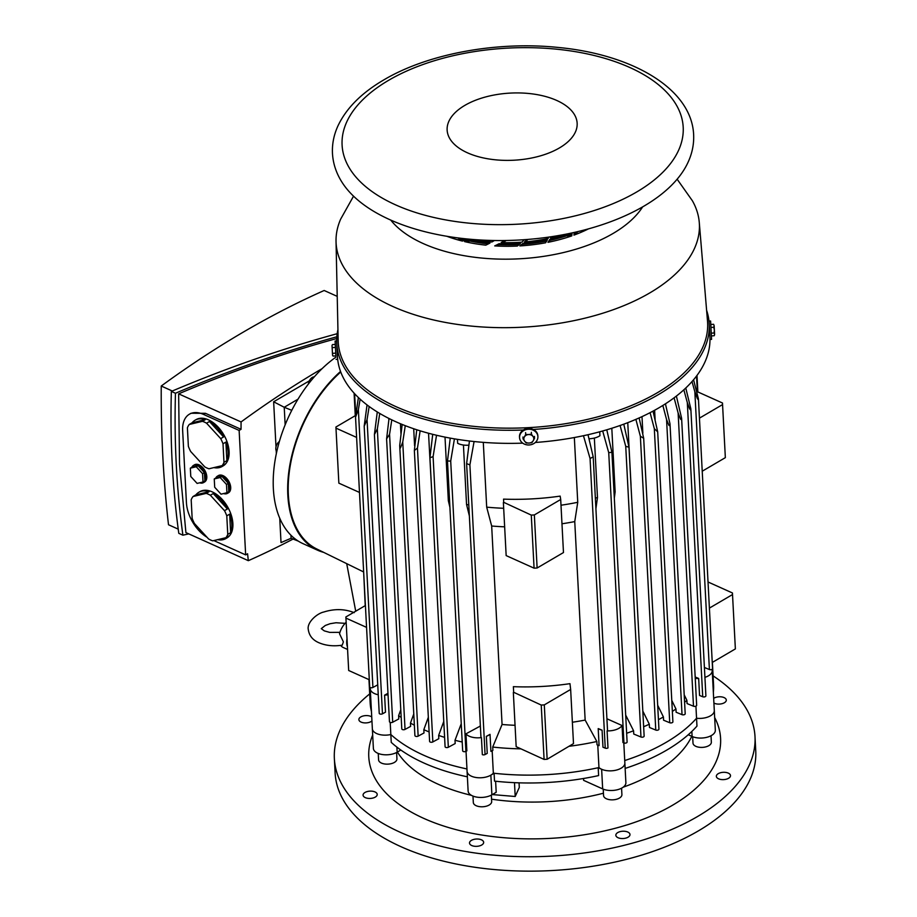 <?xml version="1.0" encoding="UTF-8"?>
<svg xmlns="http://www.w3.org/2000/svg" width="917" height="917" viewBox="0 0 917 917"><rect width="100%" height="100%" fill="white"/><g stroke="black" fill="none" stroke-linecap="round" stroke-linejoin="round"><path stroke-width="1.38" d="M342.224 645.167L343.394 641.889L339.542 633.785A15.314 9.262 114.2 0 1 346.145 622.322M347.016 638.759A15.314 9.262 114.2 0 0 346.718 643.379A15.314 9.262 114.2 0 0 347.44 646.932M340.677 645.396A15.314 9.262 114.2 0 0 343.13 647.459L347.577 649.454M172.316 391.009L161.243 386.023A1074.953 649.912 -65.8 0 1 324.171 290.494L337.215 296.363M178.23 529.132L168.51 524.753A1102.784 666.739 -65.8 0 1 162.825 456.586A1102.784 666.739 -65.8 0 1 161.243 386.023M207.047 537.293A30.639 18.581 59.6 0 1 186.426 502.654L182.655 430.612A30.639 18.581 59.6 0 1 189.406 414.197L191 413.258L205.442 413.303L241.045 429.316L239.131 430.44L245.653 554.888L213.833 540.572M322.142 368.611A1074.953 649.912 114.2 0 0 241.068 421.946A1102.784 666.739 114.2 0 0 241.045 429.316M241.068 421.946L178.643 393.852L179.526 464.105L185.91 532.594L248.335 560.677A1074.953 649.912 114.2 0 0 292.981 539.116M198.794 492.291A26.799 16.254 59.6 0 1 209.087 491.684L206.199 493.38L193.029 496.521L195.917 494.825A26.799 16.254 59.6 0 1 198.794 492.291L199.849 491.672A26.799 16.254 59.6 0 1 220.47 497.644A26.799 16.254 59.6 0 1 232.872 523.561A26.799 16.254 59.6 0 1 226.969 537.924L225.914 538.543A26.799 16.254 59.6 0 1 217.627 539.666M193.029 496.521A26.799 16.254 -120.4 0 0 191.183 499.811L192.157 518.38A26.799 16.254 -120.4 0 0 194.45 523.538L208.595 538.978A26.799 16.254 -120.4 0 0 212.733 540.835L225.903 537.694A26.799 16.254 -120.4 0 0 227.76 534.405L226.786 515.835A26.799 16.254 -120.4 0 0 224.493 510.677L210.348 495.249A26.799 16.254 -120.4 0 0 206.199 493.38M210.348 495.249L213.237 493.552A26.799 16.254 59.6 0 1 227.382 508.981L224.493 510.677M226.786 515.835L229.674 514.139A26.799 16.254 59.6 0 1 231.829 524.18A26.799 16.254 59.6 0 1 230.648 532.708L227.76 534.405M195.023 420.238A26.799 16.254 59.6 0 1 205.316 419.642L202.428 421.327L189.257 424.468L192.146 422.771A26.799 16.254 59.6 0 1 195.023 420.238L196.078 419.631A26.799 16.254 59.6 0 1 216.687 425.603A26.799 16.254 59.6 0 1 229.101 451.508A26.799 16.254 59.6 0 1 223.186 465.87L222.132 466.489A26.799 16.254 59.6 0 1 213.844 467.624M189.257 424.468A26.799 16.254 -120.4 0 0 187.4 427.758L188.375 446.338A26.799 16.254 -120.4 0 0 190.667 451.485L204.812 466.925A26.799 16.254 -120.4 0 0 208.961 468.782L222.132 465.641A26.799 16.254 -120.4 0 0 223.977 462.351L223.003 443.782A26.799 16.254 -120.4 0 0 220.71 438.624L206.566 423.195A26.799 16.254 -120.4 0 0 202.428 421.327M206.566 423.195L209.454 421.499A26.799 16.254 59.6 0 1 223.599 436.939L220.71 438.624M223.003 443.782L225.891 442.086A26.799 16.254 59.6 0 1 228.046 452.127A26.799 16.254 59.6 0 1 226.866 460.666L223.977 462.351M215.759 478.055A9.961 6.041 59.6 0 1 217.398 476.187L218.441 475.568A9.961 6.041 59.6 0 1 226.098 477.791A9.961 6.041 59.6 0 1 230.706 487.408A9.961 6.041 59.6 0 1 228.516 492.75L227.462 493.357A9.961 6.041 59.6 0 1 223.576 493.564M217.398 476.187A9.961 6.041 59.6 0 1 225.662 479.029A9.961 6.041 59.6 0 1 229.663 488.027A9.961 6.041 59.6 0 1 227.462 493.357M191.836 467.292A9.961 6.041 59.6 0 1 193.476 465.423L194.519 464.804A9.961 6.041 59.6 0 1 202.187 467.017A9.961 6.041 59.6 0 1 206.795 476.645A9.961 6.041 59.6 0 1 204.594 481.975L203.54 482.594A9.961 6.041 59.6 0 1 199.654 482.8M193.476 465.423A9.961 6.041 59.6 0 1 201.74 468.266A9.961 6.041 59.6 0 1 205.74 477.264A9.961 6.041 59.6 0 1 203.54 482.594M196.238 466.764L198.072 465.687L192.169 467.097L190.335 468.174L190.77 476.496L197.109 483.408L203.012 481.998L202.565 473.676L196.238 466.764L190.335 468.174M203.012 481.998L204.846 480.921L204.411 472.599L202.565 473.676M204.411 472.599L198.072 465.687M220.149 477.528L221.994 476.45L216.091 477.86L214.257 478.938L214.693 487.259L221.031 494.171L226.923 492.761L226.488 484.44L220.149 477.528L214.257 478.938M226.923 492.761L228.769 491.684L228.333 483.362L226.488 484.44M228.333 483.362L221.994 476.45M223.599 436.939L209.454 421.499M222.132 465.641L225.02 463.956A26.799 16.254 59.6 0 1 222.132 466.489M205.316 419.642L192.146 422.771M226.866 460.666L225.891 442.086M227.382 508.981L213.237 493.552M225.903 537.694L228.791 535.998A26.799 16.254 59.6 0 1 225.914 538.543M209.087 491.684L195.917 494.825M230.648 532.708L229.674 514.139M248.335 560.677A1102.784 666.739 114.2 0 1 247.567 553.776L245.653 554.888M189.406 414.197A30.639 18.581 59.6 0 1 203.528 414.415L239.131 430.44M335.943 357.137A107.988 65.29 114.2 0 0 291.766 410.335A107.988 65.29 114.2 0 0 291.48 410.908A107.988 65.29 114.2 0 0 273.358 488.635A107.988 65.29 114.2 0 0 298.3 541.122L291.09 538.256L290.93 535.23L291.09 538.256L281.026 542.589L279.742 518.243M276.349 453.525L276.212 450.717M276.006 446.9L273.644 401.784L309.327 380.864M336.86 336.757C282.723 351.738 228.918 370.571 175.456 393.255C174.104 441.788 176.58 489.105 182.896 535.184L178.792 533.339C172.488 487.259 170.012 439.942 171.353 391.41C226.293 368.107 281.576 348.861 337.192 333.696M182.896 535.184L188.787 533.877M336.745 338.522C283.708 353.102 231.004 371.545 178.643 393.852M175.456 393.255L171.353 391.41M291.766 410.335L284.224 407.263L298.002 399.182L284.224 407.263L285.153 424.835L284.224 407.263L273.644 401.784M276.774 451.577A6.132 3.702 -65.8 0 1 276.086 446.59A6.132 3.702 -65.8 0 1 279.364 441.513M308.399 384.028A6.132 3.702 -65.8 0 1 312.296 377.426A6.132 3.702 -65.8 0 1 314.267 376.887M298.3 541.122A107.988 65.29 114.2 0 0 298.633 541.328A107.988 65.29 114.2 0 0 303.103 543.689L317.569 550.2A107.988 65.29 -65.8 0 1 287.823 495.146A107.988 65.29 -65.8 0 1 340.539 371.465M323.69 552.378A107.988 65.29 -65.8 0 1 317.569 550.2M342.03 182.288A179.973 92.915 -3 0 0 643.952 206.119A179.973 92.915 -3 0 0 687.131 164.2C691.945 154.56 694.112 144.668 693.63 134.512C691.475 88.662 632.466 54.424 558.052 47.432C496.716 41.07 427.677 53.782 383.73 79.951C361.344 93.03 345.996 108.527 337.697 126.443C333.765 135.257 332.023 144.267 332.47 153.448C333.054 163.581 336.241 173.198 342.03 182.288M388.59 80.329A170.78 88.17 -3 0 0 395.502 204.823A170.78 88.17 -3 0 0 636.696 191.985A170.78 88.17 -3 0 0 629.773 67.48A170.78 88.17 -3 0 0 388.59 80.329M464.85 105.375A65.096 33.608 -3 0 0 467.498 152.83A65.096 33.608 -3 0 0 559.427 147.935A65.096 33.608 -3 0 0 556.791 100.48A65.096 33.608 -3 0 0 464.85 105.375M332.057 346.018L332.562 355.337L332.057 346.018M332.023 345.4L332.527 354.719L333.043 356.083L335.897 355.934M335.748 353.148L332.905 353.309M335.45 347.417L332.596 347.566M335.874 355.934L335.095 341.009L335.267 344.448L332.435 344.597M523.057 438.876L524.398 436.905A4.975 4.264 176.8 0 0 524.616 441.157L523.057 438.876L522.954 437.019M525.705 434.463L528.593 434.543A4.975 4.264 176.8 0 0 524.398 436.905L525.705 434.463L525.601 432.606M531.447 434.165L533.006 436.446A4.975 4.264 176.8 0 0 528.593 434.543L531.447 434.165L531.344 432.297M533.006 436.446L534.542 438.269L533.236 440.699A4.975 4.264 176.8 0 0 533.006 436.446M533.236 440.699L531.894 442.682L529.04 443.06A4.975 4.264 176.8 0 0 533.236 440.699M529.04 443.06L526.152 442.98L524.616 441.157A4.975 4.264 176.8 0 0 529.04 443.06M534.439 436.4L534.542 438.269M714.091 332.997L714.377 330.109L714.607 334.373L714.091 332.997L711.248 333.158M713.781 327.266L714.148 325.764L714.377 330.109L713.781 327.266L710.95 327.415M713.621 324.297L714.148 325.764L713.621 324.297L710.79 324.458M714.607 334.373L714.263 335.714L714.607 334.373M711.397 335.931L714.263 335.714M336.069 359.372L337.605 359.281L337.25 352.564L336.619 340.929L335.095 341.009M537.901 436.595L537.855 435.804A9.193 7.875 176.8 0 0 528.261 428.457A9.193 7.875 176.8 0 0 519.503 436.824L519.549 437.615A9.193 7.875 176.8 0 0 529.132 444.963A9.193 7.875 176.8 0 0 537.901 436.595A9.193 7.875 176.8 0 0 528.307 429.248A9.193 7.875 176.8 0 0 519.549 437.615M709.139 322.704L709.93 337.445M709.059 321.099L710.595 321.019L710.675 322.337L711.569 339.37L710.045 339.45M709.414 327.598L709.701 333.1M337.525 357.676A186.483 96.274 -3 0 0 522.701 443.14M535.333 442.475A186.483 96.274 -3 0 0 659.128 407.698A186.483 96.274 -3 0 0 709.907 336.986L709.219 323.884A186.483 96.274 -3 0 0 706.617 310.324M337.926 329.65A186.483 96.274 -3 0 0 336.734 342.935M336.803 344.093A186.483 96.274 -3 0 0 523.32 429.993M533.339 429.465A186.483 96.274 -3 0 0 658.44 394.597A186.483 96.274 -3 0 0 709.219 323.884M353.538 196.169L340.643 219.163A181.887 93.901 -3 0 0 336.035 241.446A181.887 93.901 -3 0 0 451.554 323.506A181.887 93.901 -3 0 0 649.855 292.878A181.887 93.901 -3 0 0 699.27 222.407A181.887 93.901 -3 0 0 692.369 200.731L677.136 179.205M390.734 220.08A134.409 69.383 -3 0 0 613.06 233.468A134.409 69.383 -3 0 0 642.645 206.875M336.035 241.446L338.167 340.482A184.959 95.483 -3 0 0 455.623 423.929A184.959 95.483 -3 0 0 657.26 392.785A184.959 95.483 -3 0 0 707.511 321.133L699.27 222.407M526.874 239.509A91.906 47.443 -3 0 1 524.444 241.962A102.509 52.922 177 0 0 548.091 238.489A91.906 47.443 -3 0 0 548.733 237.102M523.034 243.269A91.906 47.443 -3 0 1 519.847 245.916A109.513 56.533 177 0 0 545.569 242.787A91.906 47.443 -3 0 0 547.357 239.899A104.802 54.103 177 0 1 523.034 243.269L523.08 244.243A104.802 54.103 -3 0 0 546.704 241.022M561.972 234.935A102.509 52.922 177 0 1 550.544 237.95A91.906 47.443 -3 0 0 551.106 236.758M551.117 237.824A91.906 47.443 -3 0 0 551.598 236.678M548.79 242.157A91.906 47.443 -3 0 0 549.856 240.357A104.802 54.103 -3 0 0 572.002 233.938M549.799 239.383A104.802 54.103 177 0 0 572.07 232.918A91.906 47.443 -3 0 1 571.761 235.898A109.513 56.533 177 0 1 547.988 242.317A91.906 47.443 -3 0 0 549.799 239.383L549.856 240.357M463.612 238.592A104.802 54.103 177 0 0 467.498 239.532A91.906 47.443 -3 0 1 462.374 241.068A109.513 56.533 177 0 1 446.9 236.288M457.572 237.87A104.802 54.103 -3 0 0 465.721 240.082M588.485 228.86A109.513 56.533 177 0 1 573.916 235.13A91.906 47.443 -3 0 0 574.214 232.437M574.111 235.05A91.906 47.443 -3 0 0 574.283 233.078L574.248 232.437M574.283 233.078A104.802 54.103 -3 0 0 578.031 231.554M521.234 245.836A91.906 47.443 -3 0 0 523.08 244.243M496.578 246.008A91.906 47.443 -3 0 0 499.215 244.644A104.802 54.103 -3 0 0 519.228 244.507M466.535 242.042A91.906 47.443 -3 0 0 469.848 241.022A104.802 54.103 -3 0 0 488.383 243.876M525.613 241.859A91.906 47.443 -3 0 0 527.871 239.429M502.848 242.592A91.906 47.443 -3 0 0 506.195 240.495M473.906 239.555A102.509 52.922 177 0 0 491.902 241.996A91.906 47.443 -3 0 0 494.446 240.506M469.802 240.036A91.906 47.443 -3 0 1 464.598 241.607A109.513 56.533 177 0 0 485.781 245.16A91.906 47.443 -3 0 0 489.976 243.051A104.802 54.103 177 0 1 469.802 240.036L469.848 241.022M524.295 239.692A91.906 47.443 -3 0 1 521.853 242.157A102.509 52.922 177 0 1 501.198 242.546A91.906 47.443 -3 0 0 504.579 240.518M499.157 243.67A104.802 54.103 177 0 0 520.455 243.441A91.906 47.443 -3 0 1 517.314 246.054A109.513 56.533 177 0 1 494.722 245.905A91.906 47.443 -3 0 0 499.157 243.67L499.215 244.644M396.603 752.49L396.935 758.909A9.193 4.745 177 0 1 392.052 763.425A9.193 4.745 177 0 1 382.389 763.448A9.193 4.745 177 0 1 378.583 759.872L378.251 753.453M491.34 795.119L491.672 801.55A9.193 4.745 177 0 1 483.958 806.662A9.193 4.745 177 0 1 473.321 802.501L472.977 796.082M621.566 788.184L621.909 794.603A9.193 4.745 177 0 1 620.167 797.584A9.193 4.745 177 0 1 610.023 799.727A9.193 4.745 177 0 1 603.558 795.566L603.214 789.147M711.019 735.743L711.351 742.174A9.193 4.745 177 0 1 703.03 747.344A9.193 4.745 177 0 1 693.114 743.756A9.193 4.745 177 0 1 693 743.125L692.667 736.706M372.68 734.998A176.144 90.932 -3 0 0 462.695 831.295A176.144 90.932 -3 0 0 672.631 805.183A176.144 90.932 -3 0 0 714.664 717.53M397.393 752.043A153.173 79.068 -3 0 0 471.407 795.337M491.546 799.177A153.173 79.068 -3 0 0 603.432 793.216M623.17 787.187A153.173 79.068 -3 0 0 654.635 772.779A153.173 79.068 -3 0 0 691.773 736.317M369.7 693.894A210.612 108.722 -3 0 0 334.361 758.623L335.118 773.042A210.612 108.722 -3 0 0 470.375 866.576A210.612 108.722 -3 0 0 698.422 830.859A210.612 108.722 -3 0 0 755.757 750.989L755 736.58A210.612 108.722 -3 0 0 713.094 675.898M334.361 758.623A210.612 108.722 -3 0 0 469.619 852.157A210.612 108.722 -3 0 0 697.665 816.451A210.612 108.722 -3 0 0 755 736.58M695.923 706.147L696.553 718.252A171.938 88.766 -3 0 1 624.729 760.548A171.938 88.766 -3 0 0 666.35 742.231A171.938 88.766 -3 0 0 696.553 718.252L696.966 726.104A171.938 88.766 -3 0 1 666.751 750.095A171.938 88.766 -3 0 1 625.13 768.412M583.533 778.487L583.625 780.344L602.664 788.907A13.789 7.118 -3 0 0 617.737 789.652A13.789 7.118 -3 0 0 625.887 782.648L624.855 762.99A13.789 7.118 -3 0 0 624.855 762.978L623.801 742.896M519.056 782.831L519.297 787.428L515.205 796.495L492.303 794.569M713.667 698.376A7.084 3.657 177 0 1 716.326 697.207A7.084 3.657 177 0 1 726.298 700.061A7.084 3.657 177 0 1 722.115 703.66A7.084 3.657 177 0 1 713.907 703.052M720.9 779.484A7.084 3.657 177 0 1 716.349 776.332A7.084 3.657 177 0 1 725.943 772.446A7.084 3.657 177 0 1 730.494 775.599A7.084 3.657 177 0 1 720.9 779.484M616.465 836.636A7.084 3.657 177 0 1 615.846 835.261A7.084 3.657 177 0 1 621.348 831.375A7.084 3.657 177 0 1 629.371 833.14A7.084 3.657 177 0 1 629.99 834.516A7.084 3.657 177 0 1 624.488 838.39A7.084 3.657 177 0 1 616.465 836.636M469.974 841.634A7.084 3.657 177 0 1 477.768 839.021A7.084 3.657 177 0 1 483.66 842.31A7.084 3.657 177 0 1 483.202 843.732A7.084 3.657 177 0 1 475.396 846.334A7.084 3.657 177 0 1 469.515 843.055A7.084 3.657 177 0 1 469.974 841.634M367.247 791.554A7.084 3.657 177 0 1 377.219 794.409A7.084 3.657 177 0 1 373.036 798.008A7.084 3.657 177 0 1 363.075 795.154A7.084 3.657 177 0 1 367.247 791.554M371.947 720.957A7.084 3.657 177 0 1 363.43 722.768A7.084 3.657 177 0 1 358.868 719.616A7.084 3.657 177 0 1 368.462 715.73A7.084 3.657 177 0 1 371.729 716.911M494.103 773.26A171.938 88.766 -3 0 0 598.205 767.712L598.618 775.576A171.938 88.766 -3 0 1 494.515 781.124L494.103 773.26L490.859 775.152A13.789 7.118 -3 0 1 475.934 777.49A13.789 7.118 -3 0 1 467.085 771.369A13.789 7.118 -3 0 0 467.085 771.369L468.117 791.027A13.789 7.118 -3 0 0 476.966 797.148A13.789 7.118 -3 0 0 491.89 794.81L496.2 792.288L495.616 781.238M514.483 782.659L515.205 796.495M390.206 722.401L390.837 734.528A171.938 88.766 -3 0 0 423.539 755.161A171.938 88.766 -3 0 0 466.959 768.95A171.938 88.766 -3 0 1 390.837 734.528A13.789 7.118 -3 0 1 372.348 728.74A13.789 7.118 -3 0 0 390.837 734.528L391.25 742.392A171.938 88.766 -3 0 0 467.372 776.814M368.955 679.612L369.757 695.029A171.938 88.766 -3 0 0 370.399 700.645A171.938 88.766 -3 0 1 369.757 695.029L370.17 702.892A171.938 88.766 -3 0 0 371.454 711.523M713.346 692.392A171.938 88.766 -3 0 0 713.564 684.896L712.383 662.383M713.197 680.701A171.938 88.766 -3 0 0 713.151 677.033A171.938 88.766 -3 0 1 713.197 680.701M378.262 694.754A13.789 7.118 177 0 1 370.262 688.782L373.379 748.387A13.789 7.118 -3 0 0 382.229 754.519A13.789 7.118 -3 0 0 397.164 752.181L400.832 750.026M688.266 734.735L692.106 736.466A13.789 7.118 -3 0 0 707.19 737.211A13.789 7.118 -3 0 0 715.329 730.207L712.211 670.602A13.789 7.118 177 0 1 704.921 677.354M696.553 718.252A13.789 7.118 -3 0 0 714.297 710.549A13.789 7.118 -3 0 1 696.553 718.252M598.205 767.712L601.632 769.26A13.789 7.118 -3 0 0 616.705 770.005A13.789 7.118 -3 0 0 624.855 762.99A13.789 7.118 -3 0 1 614.619 770.463A13.789 7.118 -3 0 1 598.95 767.552L597.769 745.085M606.916 718.768L622.058 725.519L622.941 742.541L623.938 742.953A1.914 0.986 -3 0 0 626.013 743.022A1.914 0.986 -3 0 0 627.102 742.059L611.914 452.287L606.779 429.798M622.058 725.519A13.789 7.118 177 0 1 607.088 730.883A1.914 0.986 -3 0 0 607.513 730.219L593.196 456.872L588.015 434.704M602.079 730.184A13.789 7.118 177 0 1 598.205 728.602L602.079 730.184L602.973 747.217L605.243 748.146A1.914 0.986 -3 0 0 607.982 747.917L607.088 730.883M569.319 746.266A171.938 88.766 -3 0 0 596.852 741.509L597.024 744.787L599.088 745.624L598.205 728.602M388.04 694.719A13.789 7.118 177 0 1 384.59 695.155L387.971 693.332M367.041 404.924L364.187 426.21L379.225 713.254A1.914 0.986 -3 0 0 380.417 714.102A1.914 0.986 -3 0 0 382.469 713.816L385.484 712.188L384.59 695.155M370.262 688.782A13.789 7.118 177 0 1 370.388 687.601A1.914 0.986 -3 0 0 372.921 687.452L377.735 684.85M429.11 731.915A171.938 88.766 -3 0 1 423.826 729.703L423.998 732.981L418.152 736.133A1.914 0.986 -3 0 1 416.1 736.42A1.914 0.986 -3 0 1 414.908 735.572L399.709 445.559L402.173 424.456M399.709 445.559L400.397 448.012L402.746 442.086L405.268 425.683M363.453 571.864L316.709 548.951A107.22 64.82 -65.8 0 1 289.44 470.845A107.22 64.82 -65.8 0 1 340.746 372.004M363.636 571.6L365.218 605.633M432.709 434.337L429.947 457.778L445.089 746.702A1.914 0.986 -3 0 0 446.281 747.55A1.914 0.986 -3 0 0 448.333 747.263L455.176 743.561L455.004 740.283A171.938 88.766 -3 0 0 462.214 742.013M416.742 429.764L414.358 450.465L429.603 741.372A1.914 0.986 -3 0 0 430.795 742.22A1.914 0.986 -3 0 0 432.847 741.933L438.819 738.701L438.647 735.434A171.938 88.766 -3 0 0 444.596 737.36M414.587 445.662L413.705 428.755M431.976 496.636L428.537 433.248M449.915 507.319L448.344 500.739L445.009 437.122M448.344 500.739A164.281 84.811 -3 0 0 449.582 501.037M571.967 234.385A13.789 7.118 -3 0 0 568.437 236.001A164.281 84.811 -3 0 0 566.672 235.807M665.604 403.709L665.662 404.718M614.012 492.257A164.281 84.811 -3 0 0 615.147 491.856L614.321 498.172M611.811 428.262L615.147 491.856M627.755 422.668L631.045 485.345M641.992 416.639L642.863 433.145M654.623 410.254L655.116 419.665M594.354 438.051L597.471 497.53L595.912 508.729M595.351 498.114A164.281 84.811 -3 0 0 597.471 497.53M560.998 505.221A164.281 84.811 -3 0 0 577.744 502.298L574.753 521.59L585.149 720.063L596.852 741.509M574.34 437.535L577.744 502.298M469.435 441.02L466.615 463.589L480.944 736.959A1.914 0.986 -3 0 0 481.436 737.577L482.331 754.611A1.914 0.986 -3 0 0 485.07 754.542L487.236 753.384L486.342 736.351L490.022 734.357L490.916 751.39L492.876 750.335L492.704 747.057L502.069 724.487L491.672 526.014L486.686 507.147L483.293 442.372M486.686 507.147A164.281 84.811 -3 0 0 503.674 508.282M503.548 499.123L503.72 502.344L503.548 499.123A164.281 84.811 177 0 0 560.149 496.108L560.7 499.49L534.347 514.941L531.287 515.102L503.731 502.333M469.344 515.824L466.547 504.499L463.429 445.02M466.547 504.499A164.281 84.811 -3 0 0 468.77 504.877M388.854 419.814L388.774 418.381M400.947 433.569L400.431 423.746M561.972 523.779A159.684 82.438 -3 0 0 574.753 521.59M491.672 526.014A159.684 82.438 -3 0 0 504.648 526.828M502.069 724.487A159.684 82.438 -3 0 0 515.045 725.301M513.371 686.673L513.669 692.301L513.371 686.673A159.684 82.438 177 0 0 569.961 683.658L570.649 689.446L544.297 704.898L541.236 705.058L513.68 692.289M572.368 722.241A159.684 82.438 -3 0 0 585.149 720.063M657.672 705.207L663.404 716.945L663.576 720.212L669.731 722.734A1.914 0.986 -3 0 0 671.806 722.802A1.914 0.986 -3 0 0 672.895 721.839L657.695 431.838L653.03 411.125M658.429 719.685A171.938 88.766 -3 0 0 663.404 716.945M671.771 700.405L675.955 708.967L676.127 712.245L682.03 714.664A1.914 0.986 -3 0 0 684.105 714.733A1.914 0.986 -3 0 0 685.194 713.77L669.995 423.792L665.433 403.824M672.356 711.432A171.938 88.766 -3 0 0 675.955 708.967M643.642 726.745A171.938 88.766 -3 0 0 649.305 724.212L649.477 727.49L655.77 730.058A1.914 0.986 -3 0 0 657.833 730.127A1.914 0.986 -3 0 0 658.933 729.164L643.688 438.269L639.138 417.934M642.817 711.053L649.305 724.212M684.586 702.307A171.938 88.766 -3 0 0 686.902 700.313L687.074 703.58L693.493 706.216A1.914 0.986 -3 0 0 695.567 706.273A1.914 0.986 -3 0 0 696.656 705.311L681.606 418.221L676.391 396.075M684.197 694.834L686.902 700.313M625.692 715.111L633.578 730.78L633.75 734.047L640.972 737.004A1.914 0.986 -3 0 0 643.035 737.073A1.914 0.986 -3 0 0 644.135 736.11L628.993 447.198L623.778 424.17M626.643 733.256A171.938 88.766 -3 0 0 633.578 730.78M492.704 747.057A171.938 88.766 -3 0 0 520.615 748.857M513.337 692.495L516.168 746.667L544.09 759.425L547.151 759.265L573.492 743.607L570.649 689.446M480.382 726.321A162.034 83.653 177 0 1 479.969 726.253L480.325 725.347M455.004 740.283L461.251 723.708M438.647 735.434L443.759 721.484M423.826 729.703L428.342 717.254M389.026 418.519L386.596 438.865L401.784 728.855A1.914 0.986 -3 0 0 402.976 729.703A1.914 0.986 -3 0 0 405.039 729.416L410.633 726.39L410.461 723.112L413.773 713.976M410.461 723.112A171.938 88.766 -3 0 0 414.369 725.198M377.277 411.962L374.411 434.566L389.461 721.668A1.914 0.986 -3 0 0 390.653 722.516A1.914 0.986 -3 0 0 392.705 722.229L398.792 718.939L398.62 715.661L400.786 709.758M398.62 715.661A171.938 88.766 -3 0 0 401.188 717.438M466.031 751.31L467.085 771.369A13.789 7.118 -3 0 0 478.055 777.731A13.789 7.118 -3 0 0 493.335 773.18L492.165 750.714M493.335 773.18A171.938 88.766 -3 0 0 598.95 767.552M704.405 667.484L709.403 669.525A1.914 0.986 -3 0 0 711.947 669.41A13.789 7.118 177 0 1 712.211 670.602M709.403 669.525L694.845 391.742L692.003 381.564M481.436 737.577A13.789 7.118 177 0 1 465.962 733.829L479.969 726.253M623.938 742.953L608.728 452.654L602.687 430.979M599.729 431.792L599.936 435.724A13.789 7.118 -3 0 1 589.058 438.762M682.03 714.664L666.567 419.55L662.842 405.463M669.731 722.734L654.325 428.686L650.096 412.673M640.972 737.004L625.738 446.35L620.087 425.499M655.77 730.058L640.364 436.251L635.871 419.367M365.413 605.518L345.869 616.969L345.927 618.092L366.559 627.377M355.613 415.47L335.92 427.024L338.854 483.156L359.487 492.44M696.679 391.41L722.481 403.01L725.347 457.652L702.227 471.212M547.151 759.265L544.297 704.898M708.027 581.986L732.431 592.967L732.523 594.548L735.365 648.915L712.245 662.464M391.788 419.871L389.565 434.303L386.596 438.865M379.753 413.464L377.334 428.984L374.411 434.566M695.166 677.01L698.662 678.431L699.556 695.464L702.731 696.76A1.914 0.986 -3 0 0 704.795 696.828A1.914 0.986 -3 0 0 705.895 695.865L690.845 408.822L685.778 388.006M702.731 696.76L687.314 402.586L683.853 389.805M698.662 678.431A13.789 7.118 177 0 1 695.246 678.374M605.243 748.146L590.067 458.511L583.453 435.713M465.962 733.829L466.856 750.863L465.916 751.367A1.914 0.986 -3 0 1 463.864 751.653A1.914 0.986 -3 0 1 462.672 750.805L447.485 461.033L450.236 438.131M468.816 445.169A13.789 7.118 -3 0 1 457.652 443.301L457.445 439.358M371.087 704.543A1.914 0.986 -3 0 1 370.571 703.924L355.544 417.189L358.387 397.542M693.493 706.216L678.121 412.959L674.098 397.818M355.716 611.203L346.706 563.657M335.92 427.024L335.977 428.136L356.61 437.42M335.977 428.136L338.854 483.156M369.161 406.518L367.052 419.642L364.187 426.21M722.562 404.592L699.442 418.152M560.7 499.49L563.474 552.55L537.121 568.001L534.072 568.162L506.161 555.599L503.376 502.55M537.121 568.001L534.347 514.941M534.072 568.162L531.287 515.102M454.431 438.865L450.705 461.068L447.485 461.033M414.358 450.465L417.453 448.126L420.146 430.841M474.078 441.535L469.894 464.908L466.615 463.589M590.067 458.511L593.196 456.872M693.561 379.764L698.433 398.918L698.227 399.697L697.298 398.437L694.845 391.742M687.314 402.586L689.527 408.661L690.547 409.968L690.845 408.822M678.121 412.959L680.517 419.149L681.388 419.734L681.606 418.221M666.567 419.55L668.986 425.465L669.765 425.671L669.995 423.792M654.325 428.686L657.695 431.838M640.364 436.251L643.688 438.269M625.738 446.35L628.993 447.198M608.728 452.654L611.914 452.287M429.947 457.778L433.099 456.609L436.526 435.266M360.129 399.17L358.364 409.67L355.544 417.178M490.022 734.357A13.789 7.118 177 0 1 486.342 736.351M713.025 686.329A1.914 0.986 -3 0 0 713.46 685.664L698.433 398.941M578.936 233.193A13.789 7.118 -3 0 0 574.237 233.766M464.529 240.449A13.789 7.118 -3 0 0 457.136 239.669M544.09 759.425L541.236 705.058M732.523 594.548L709.391 608.109M345.927 618.092L348.678 670.487L369.31 679.772M345.869 616.969L348.678 670.487M205.442 413.303L203.528 414.415M396.889 747.114L397.164 752.181M490.859 775.152L491.89 794.81M691.842 731.445L692.106 736.466M601.632 769.26L602.664 788.907M405.039 729.416L389.565 434.303M392.705 722.229L377.334 428.984M697.356 391.708L696.53 376.039M355.716 414.599L354.615 393.725M382.469 713.816L367.052 419.642M465.916 751.367L450.705 461.068M432.847 741.933L417.453 448.126M485.07 754.542L469.894 464.908M418.152 736.133L402.746 442.086M448.333 747.263L433.099 456.609M372.921 687.452L358.364 409.67M354.191 612.671C344.654 608.854 334.522 608.636 323.793 612.017C317.167 613.347 306.679 622.414 308.295 629.601C309.178 635.71 312.731 640.089 318.944 642.748C325.902 645.683 333.673 646.485 342.247 645.167M345.124 623.342L336.035 622.746L330.12 623.709L325.294 625.474L321.271 628.649L324.286 630.873L329.73 632.398L339.955 632.34M332.562 355.337L333.009 356.025M697.86 391.937L697 375.42M355.269 415.676L354.088 393.141"/></g></svg>
